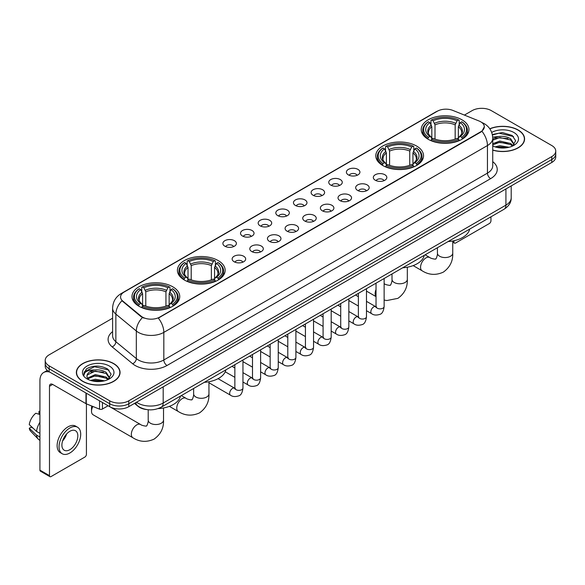 <?xml version="1.0" encoding="UTF-8"?>
<svg xmlns="http://www.w3.org/2000/svg" width="585" height="585" viewBox="0 0 585 585"><rect width="100%" height="100%" fill="white"/><g stroke="black" fill="none" stroke-linecap="round" stroke-linejoin="round"><path stroke-width="0.88" d="M416.549 146.023A23.875 13.784 0 0 0 390.531 143.04A23.875 13.784 0 0 0 375.789 155.771A23.875 13.784 0 0 0 382.78 165.518A23.875 13.784 0 0 0 408.798 168.509A23.875 13.784 0 0 0 423.54 155.771A23.875 13.784 0 0 0 416.549 146.023M218.168 260.559A23.875 13.784 0 0 0 192.151 257.568A23.875 13.784 0 0 0 177.416 270.307A23.875 13.784 0 0 0 184.407 280.054A23.875 13.784 0 0 0 210.424 283.038A23.875 13.784 0 0 0 225.166 270.307A23.875 13.784 0 0 0 218.168 260.559M172.75 286.782A23.875 13.784 0 0 0 146.733 283.791A23.875 13.784 0 0 0 131.991 296.529A23.875 13.784 0 0 0 138.989 306.277A23.875 13.784 0 0 0 165.007 309.26A23.875 13.784 0 0 0 179.741 296.529A23.875 13.784 0 0 0 172.75 286.782M461.967 119.801A23.875 13.784 0 0 0 435.949 116.817A23.875 13.784 0 0 0 421.215 129.548A23.875 13.784 0 0 0 428.205 139.296A23.875 13.784 0 0 0 454.223 142.287A23.875 13.784 0 0 0 468.958 129.548A23.875 13.784 0 0 0 461.967 119.801M348.382 174.9A6.757 3.898 180 0 1 347.044 173.796A6.757 3.898 180 0 1 349.282 168.948A6.757 3.898 180 0 1 357.94 169.379A6.757 3.898 180 0 1 359.278 173.796A6.757 3.898 180 0 1 348.382 174.9M357.113 175.303A4.051 2.34 0 0 0 356.031 174.162A4.051 2.34 0 0 0 352.031 173.57A4.051 2.34 0 0 0 349.208 175.303M330.737 185.087A6.757 3.898 180 0 1 329.399 183.982A6.757 3.898 180 0 1 331.636 179.134A6.757 3.898 180 0 1 340.294 179.566A6.757 3.898 180 0 1 341.633 183.982A6.757 3.898 180 0 1 330.737 185.087M339.468 185.489A4.051 2.34 0 0 0 338.379 184.348A4.051 2.34 0 0 0 334.386 183.756A4.051 2.34 0 0 0 331.563 185.489M313.092 195.273A6.757 3.898 180 0 1 311.746 194.169A6.757 3.898 180 0 1 313.991 189.321A6.757 3.898 180 0 1 322.649 189.759A6.757 3.898 180 0 1 323.988 194.169A6.757 3.898 180 0 1 313.092 195.273M321.823 195.675A4.051 2.34 0 0 0 320.734 194.542A4.051 2.34 0 0 0 316.741 193.942A4.051 2.34 0 0 0 313.911 195.675M295.447 205.459A6.757 3.898 180 0 1 294.101 204.355A6.757 3.898 180 0 1 296.339 199.507A6.757 3.898 180 0 1 304.997 199.946A6.757 3.898 180 0 1 306.343 204.355A6.757 3.898 180 0 1 295.447 205.459M304.178 205.869A4.051 2.34 0 0 0 303.089 204.728A4.051 2.34 0 0 0 299.096 204.136A4.051 2.34 0 0 0 296.266 205.869M277.802 215.653A6.757 3.898 180 0 1 276.456 214.549A6.757 3.898 180 0 1 278.694 209.701A6.757 3.898 180 0 1 287.352 210.132A6.757 3.898 180 0 1 288.697 214.549A6.757 3.898 180 0 1 277.802 215.653M286.533 216.055A4.051 2.34 0 0 0 285.443 214.914A4.051 2.34 0 0 0 281.451 214.322A4.051 2.34 0 0 0 278.621 216.055M260.149 225.839A6.757 3.898 180 0 1 258.811 224.735A6.757 3.898 180 0 1 261.049 219.887A6.757 3.898 180 0 1 269.707 220.318A6.757 3.898 180 0 1 271.045 224.735A6.757 3.898 180 0 1 260.149 225.839M268.888 226.241A4.051 2.34 0 0 0 267.798 225.101A4.051 2.34 0 0 0 263.806 224.508A4.051 2.34 0 0 0 260.976 226.241M242.504 236.026A6.757 3.898 180 0 1 241.166 234.921A6.757 3.898 180 0 1 243.404 230.073A6.757 3.898 180 0 1 252.062 230.512A6.757 3.898 180 0 1 253.4 234.921A6.757 3.898 180 0 1 242.504 236.026M251.236 236.428A4.051 2.34 0 0 0 250.153 235.287A4.051 2.34 0 0 0 246.153 234.695A4.051 2.34 0 0 0 243.331 236.428M224.859 246.212A6.757 3.898 180 0 1 223.521 245.108A6.757 3.898 180 0 1 225.759 240.259A6.757 3.898 180 0 1 234.417 240.698A6.757 3.898 180 0 1 235.755 245.108A6.757 3.898 180 0 1 224.859 246.212M233.59 246.621A4.051 2.34 0 0 0 232.501 245.481A4.051 2.34 0 0 0 228.508 244.881A4.051 2.34 0 0 0 225.686 246.621M375.299 180.246A6.757 3.898 180 0 1 373.954 179.149A6.757 3.898 180 0 1 376.199 174.301A6.757 3.898 180 0 1 384.857 174.732A6.757 3.898 180 0 1 386.195 179.149A6.757 3.898 180 0 1 375.299 180.246M384.031 180.655A4.051 2.34 0 0 0 382.941 179.515A4.051 2.34 0 0 0 378.948 178.922A4.051 2.34 0 0 0 376.118 180.655M357.654 190.439A6.757 3.898 180 0 1 356.309 189.335A6.757 3.898 180 0 1 358.546 184.487A6.757 3.898 180 0 1 367.204 184.918A6.757 3.898 180 0 1 368.55 189.335A6.757 3.898 180 0 1 357.654 190.439M366.385 190.842A4.051 2.34 0 0 0 365.296 189.701A4.051 2.34 0 0 0 361.303 189.109A4.051 2.34 0 0 0 358.473 190.842M340.009 200.626A6.757 3.898 180 0 1 338.664 199.522A6.757 3.898 180 0 1 340.901 194.673A6.757 3.898 180 0 1 349.559 195.105A6.757 3.898 180 0 1 350.905 199.522A6.757 3.898 180 0 1 340.009 200.626M348.74 201.028A4.051 2.34 0 0 0 347.651 199.887A4.051 2.34 0 0 0 343.658 199.295A4.051 2.34 0 0 0 340.828 201.028M322.357 210.812A6.757 3.898 180 0 1 321.019 209.708A6.757 3.898 180 0 1 323.256 204.86A6.757 3.898 180 0 1 331.914 205.298A6.757 3.898 180 0 1 333.253 209.708A6.757 3.898 180 0 1 322.357 210.812M331.095 211.214A4.051 2.34 0 0 0 330.006 210.081A4.051 2.34 0 0 0 326.013 209.481A4.051 2.34 0 0 0 323.183 211.214M304.712 220.998A6.757 3.898 180 0 1 303.374 219.894A6.757 3.898 180 0 1 305.611 215.046A6.757 3.898 180 0 1 314.269 215.485A6.757 3.898 180 0 1 315.608 219.894A6.757 3.898 180 0 1 304.712 220.998M313.443 221.408A4.051 2.34 0 0 0 312.361 220.267A4.051 2.34 0 0 0 308.361 219.675A4.051 2.34 0 0 0 305.538 221.408M287.067 231.192A6.757 3.898 180 0 1 285.729 230.088A6.757 3.898 180 0 1 287.966 225.24A6.757 3.898 180 0 1 296.624 225.671A6.757 3.898 180 0 1 297.962 230.088A6.757 3.898 180 0 1 287.067 231.192M295.798 231.594A4.051 2.34 0 0 0 294.708 230.453A4.051 2.34 0 0 0 290.716 229.861A4.051 2.34 0 0 0 287.893 231.594M269.422 241.378A6.757 3.898 180 0 1 268.084 240.274A6.757 3.898 180 0 1 270.321 235.426A6.757 3.898 180 0 1 278.979 235.857A6.757 3.898 180 0 1 280.317 240.274A6.757 3.898 180 0 1 269.422 241.378M278.153 241.78A4.051 2.34 0 0 0 277.063 240.64A4.051 2.34 0 0 0 273.071 240.047A4.051 2.34 0 0 0 270.241 241.78M251.777 251.565A6.757 3.898 180 0 1 250.431 250.46A6.757 3.898 180 0 1 252.669 245.612A6.757 3.898 180 0 1 261.334 246.051A6.757 3.898 180 0 1 262.672 250.46A6.757 3.898 180 0 1 251.777 251.565M260.508 251.967A4.051 2.34 0 0 0 259.418 250.826A4.051 2.34 0 0 0 255.426 250.234A4.051 2.34 0 0 0 252.596 251.967M234.132 261.751A6.757 3.898 180 0 1 232.786 260.647A6.757 3.898 180 0 1 235.024 255.799A6.757 3.898 180 0 1 243.682 256.237A6.757 3.898 180 0 1 245.027 260.647A6.757 3.898 180 0 1 234.132 261.751M242.863 262.16A4.051 2.34 0 0 0 241.773 261.02A4.051 2.34 0 0 0 237.781 260.427A4.051 2.34 0 0 0 234.951 262.16M479.137 121.037A12.161 7.02 180 0 1 480.76 121.826A12.161 7.02 180 0 1 484.322 126.791A12.161 7.02 180 0 1 480.76 131.757L159.69 317.121A12.161 7.02 180 0 1 141.124 316.185L122.762 301.041A12.161 7.02 180 0 1 120.561 297.019A12.161 7.02 180 0 1 124.122 292.054L437.331 111.223A12.161 7.02 180 0 1 452.907 110.433L479.137 121.037M146.659 409.566A13.513 7.802 180 0 1 138.111 406.378L134.499 403.394M492.731 150.14A21.85 12.614 0 0 0 524.584 138.93A21.85 12.614 0 0 0 518.186 130.009A21.85 12.614 0 0 0 489.791 128.773M113.665 363.556A21.85 12.614 0 0 0 89.856 360.828A21.85 12.614 0 0 0 76.364 372.477A21.85 12.614 0 0 0 82.77 381.398A21.85 12.614 0 0 0 106.572 384.133A21.85 12.614 0 0 0 120.064 372.477A21.85 12.614 0 0 0 113.665 363.556M484.322 126.791L481.938 131.259L480.76 132.115L158.323 318.101A15.766 9.104 60 0 1 163.829 332.39A18.018 10.406 180 0 1 138.352 332.39A18.018 10.406 180 0 1 136.327 331L115.867 314.123A18.018 10.406 180 0 1 112.605 308.156L112.605 335.746A18.018 10.406 0 0 0 115.867 341.713L136.327 358.583A18.018 10.406 0 0 0 138.352 359.972A18.018 10.406 0 0 0 163.829 359.972L487.451 173.131A18.018 10.406 0 0 0 492.731 165.774L492.731 138.192A18.018 10.406 180 0 1 487.451 145.548A15.766 9.104 -120 0 0 481.938 131.259M112.605 318.196L49.162 354.824A13.513 7.802 0 0 0 45.206 360.338L45.206 366.225A13.513 7.802 0 0 0 49.162 371.746L109.68 406.685L109.68 403.738A13.513 7.802 0 0 0 128.795 403.738L551.794 159.522A13.513 7.802 0 0 0 555.75 154.009A13.513 7.802 0 0 1 551.794 159.522L128.795 403.738A13.513 7.802 0 0 1 109.68 403.738L49.162 368.799L109.68 403.738L109.68 400.798A13.513 7.802 0 0 0 128.795 400.798L551.794 156.583A13.513 7.802 0 0 0 555.75 151.069A13.513 7.802 0 0 0 551.794 145.548L491.276 110.609A13.513 7.802 0 0 0 472.161 110.609L464.41 115.084M45.206 363.285A13.513 7.802 0 0 0 49.162 368.799A13.513 7.802 0 0 1 45.206 363.285M143.859 318.101L141.124 316.719L121.943 300.748A15.766 10.545 129.5 0 0 115.867 314.123L115.867 341.713A4.505 3.013 -50.5 0 1 112.174 346.883A22.523 13.002 180 0 1 112.605 331.622M45.206 360.338A13.513 7.802 0 0 0 49.162 365.859L109.68 400.798M109.68 406.685A13.513 7.802 0 0 0 128.795 406.685L551.794 162.469A13.513 7.802 0 0 0 555.75 156.948L555.75 151.069M492.731 149.994A21.623 12.482 0 0 0 524.365 138.93A21.623 12.482 0 0 0 518.025 130.104A21.623 12.482 0 0 0 489.872 128.897M495.049 146.872L499.824 145.709L509.082 147.259M496.921 147.391L499.824 146.879L507.144 147.669M492.731 143.713L499.824 141.036L510.705 143.5L513.023 145.709M492.731 144.883L499.824 142.206L510.705 144.663L512.416 146.111M492.694 137.146L499.195 136.437A11.261 6.501 0 0 0 492.731 139.632M499.195 136.437C503.517 135.983 507.356 136.78 510.705 138.828L514.003 144.012L513.922 144.875M492.731 140.21L499.824 137.534L510.705 139.998L513.966 144.597M492.731 145.628L493.367 146.25M492.731 145.957A15.766 9.104 0 0 0 513.886 145.365A15.766 9.104 0 0 0 513.886 132.495A15.766 9.104 0 0 0 491.692 132.437M512.606 146.031L515.634 140.7L512.175 135.457L502.318 132.539L492.314 134.521M492.424 135.018L499.02 133.183L513.564 136.568M495.539 138.499L499.02 137.848L507.941 138.601M495.539 143.164L499.02 142.521L507.941 143.274M497.221 147.457L506.968 147.698M452.746 241.371L454.004 242.095A2.252 1.302 120 0 0 454.472 243.126A2.252 1.302 120 0 0 455.598 243.016L489.36 223.521A2.252 1.302 120 0 0 490.954 220.764L490.954 216.823M454.004 242.095L454.004 240.727M82.924 381.303A21.623 12.482 0 0 0 106.492 384.009A21.623 12.482 0 0 0 119.837 372.477A21.623 12.482 0 0 0 113.505 363.651A21.623 12.482 0 0 0 89.944 360.945A21.623 12.482 0 0 0 76.591 372.477A21.623 12.482 0 0 0 82.924 381.303M90.529 380.425L95.304 379.255L104.554 380.813M92.393 380.937L95.304 380.425L102.616 381.215M87.487 378.137L95.304 374.59L106.177 377.047L108.496 379.255M87.882 378.78L95.304 375.753L106.177 378.217L107.889 379.665M108.079 379.577L111.113 374.246L107.655 369.003C100.24 365.179 93.176 365.135 86.456 368.872L83.852 373.625L84.101 375.153C84.247 371.731 87.772 370.005 94.675 369.983A11.261 6.501 0 0 0 86.953 376.155A11.261 6.501 0 0 0 87.501 378.159L88.847 379.797M94.675 369.983C98.997 369.53 102.828 370.327 106.177 372.374L109.475 377.566L109.395 378.422M86.953 376.287L87.34 374.905L95.304 371.08L106.177 373.544L109.439 378.151M109.366 366.042A15.766 9.104 0 0 0 87.07 366.042A15.766 9.104 0 0 0 87.07 378.912A15.766 9.104 0 0 0 109.366 378.912A15.766 9.104 0 0 0 109.366 366.042M83.86 373.735L84.35 371.811L94.499 366.729L109.044 370.115M91.019 372.045L94.499 371.402L103.413 372.155M91.019 376.718L94.499 376.075L103.413 376.828M92.693 381.003L102.448 381.244M427.774 139.04L428.417 137.336A21.44 12.38 0 0 1 428.417 121.76L429.887 122.616A19.371 11.181 0 0 0 429.887 136.48L431.35 137.314L431.818 139.047M431.818 138.338L431.818 126.696L429.887 122.616M430.962 124.459L430.962 120.291L431.598 119.925A21.44 12.38 0 0 1 458.574 119.925L457.097 120.773A19.371 11.181 0 0 0 433.075 120.773L434.999 124.854L434.999 139.098M455.174 139.098L455.174 124.854L457.097 120.773M448.066 241.583A24.775 14.303 0 0 0 469.682 229.101M430.962 140.276A22.34 12.899 0 0 0 459.21 140.276L458.574 139.171A21.44 12.38 0 0 1 431.598 139.171L430.962 140.663M459.21 140.663L459.21 140.276M428.417 121.76L427.774 122.126A22.34 12.899 0 0 0 422.743 130.287A22.34 12.899 0 0 0 427.774 138.44M458.574 119.925L459.21 120.291L459.21 124.459M431.598 139.171L433.075 138.323A19.371 11.181 0 0 0 457.097 138.323L458.574 139.171M429.887 136.48L428.417 137.336M433.075 120.773L431.598 119.925M431.35 125.124A17.323 10.003 0 0 0 431.35 137.314L431.43 137.365C428.966 134.981 427.964 133.365 428.417 132.517A16.665 9.623 0 0 1 431.818 126.696M462.399 138.44A22.34 12.899 0 0 0 467.43 130.287A22.34 12.899 0 0 0 462.399 122.126L461.755 121.76A21.44 12.38 0 0 1 461.755 137.336L462.399 139.04M461.755 137.336L460.285 136.48A19.371 11.181 0 0 0 460.285 122.616L461.755 121.76M460.285 122.616L458.355 126.696L458.355 138.338L458.83 137.314L460.285 136.48M458.355 126.696A16.665 9.623 0 0 1 461.755 132.517C462.209 133.373 461.207 134.989 458.742 137.365L458.83 137.314A17.323 10.003 0 0 0 458.83 125.124M458.355 139.047L458.355 138.338M382.356 165.262L382.992 163.559A21.44 12.38 0 0 1 382.992 147.99L384.469 148.839A19.371 11.181 0 0 0 384.469 162.71L385.924 163.537L386.392 165.27M386.392 164.56L386.392 152.919L384.469 148.839M385.537 150.681L385.537 146.513L386.18 146.148A21.44 12.38 0 0 1 413.149 146.148L411.679 146.996A19.371 11.181 0 0 0 387.658 146.996L389.581 151.076L389.581 165.321M409.749 165.321L409.749 151.076L411.679 146.996M402.641 267.806A24.775 14.303 0 0 0 424.264 255.323M385.537 166.506A22.34 12.899 0 0 0 413.792 166.506L413.149 165.394A21.44 12.38 0 0 1 386.18 165.394L385.537 166.886M413.792 166.886L413.792 166.506M382.992 147.99L382.356 148.356A22.34 12.899 0 0 0 377.325 156.509A22.34 12.899 0 0 0 382.356 164.663M413.149 146.148L413.792 146.513L413.792 150.681M386.18 165.394L387.658 164.546A19.371 11.181 0 0 0 411.679 164.546L413.149 165.394M384.469 162.71L382.992 163.559M387.658 146.996L386.18 146.148M385.924 151.347A17.323 10.003 0 0 0 385.924 163.537L386.005 163.588C383.548 161.211 382.539 159.595 382.999 158.74A16.665 9.623 0 0 1 386.392 152.919M416.973 164.663A22.34 12.899 0 0 0 422.012 156.509A22.34 12.899 0 0 0 416.973 148.356L416.337 147.99A21.44 12.38 0 0 1 416.337 163.559L416.973 165.262M416.337 163.559L414.86 162.71A19.371 11.181 0 0 0 414.86 148.839L416.337 147.99M414.86 148.839L412.937 152.919L412.937 164.56L413.405 163.537L414.86 162.71M412.937 152.919A16.665 9.623 0 0 1 416.33 158.74C416.783 159.595 415.781 161.211 413.324 163.588L413.405 163.537A17.323 10.003 0 0 0 413.405 151.347M412.937 165.27L412.937 164.56M183.975 279.798L184.619 278.087A21.44 12.38 0 0 1 184.619 262.519L186.096 263.367A19.371 11.181 0 0 0 186.096 277.239L187.551 278.065L188.019 279.805M188.019 279.096L188.019 267.447L186.096 263.367M187.163 265.217L187.163 261.042L187.807 260.676A21.44 12.38 0 0 1 214.775 260.676L213.298 261.532A19.371 11.181 0 0 0 189.277 261.532L191.207 265.612L191.207 279.849M211.375 279.849L211.375 265.612L213.298 261.532M204.267 382.341A24.775 14.303 0 0 0 225.883 369.859M187.163 281.034A22.34 12.899 0 0 0 215.412 281.034L214.775 279.93A21.44 12.38 0 0 1 187.807 279.93L187.163 281.414M215.412 281.414L215.412 281.034M184.619 262.519L183.975 262.884A22.34 12.899 0 0 0 178.944 271.038A22.34 12.899 0 0 0 183.975 279.199M214.775 260.676L215.412 261.042L215.412 265.217M187.807 279.93L189.277 279.074A19.371 11.181 0 0 0 213.298 279.074L214.775 279.93M186.096 277.239L184.619 278.087M189.277 261.532L187.807 260.676M187.551 265.875A17.323 10.003 0 0 0 187.551 278.065L187.631 278.116C185.167 275.74 184.165 274.124 184.619 273.275A16.665 9.623 0 0 1 188.019 267.447M218.6 279.199A22.34 12.899 0 0 0 223.631 271.038A22.34 12.899 0 0 0 218.6 262.884L217.956 262.519A21.44 12.38 0 0 1 217.956 278.087L218.6 279.798M217.956 278.087L216.487 277.239A19.371 11.181 0 0 0 216.487 263.367L217.956 262.519M216.487 263.367L214.556 267.447L214.556 279.096L215.031 278.065L216.487 277.239M214.556 267.447A16.665 9.623 0 0 1 217.956 273.275C218.41 274.131 217.408 275.747 214.951 278.116L215.031 278.065A17.323 10.003 0 0 0 215.031 265.875M214.556 279.805L214.556 279.096M92.832 406.458A7.656 4.424 120 0 0 91.523 411.284L91.523 407.606A3.152 1.821 -60 0 1 91.86 406.063M91.523 411.284A7.656 4.424 120 0 0 93.11 414.787L132.927 437.777A7.656 4.424 -60 0 1 131.757 431.635A7.656 4.424 -60 0 1 136.758 424.893A7.656 4.424 -60 0 1 140.583 424.513C141.46 425.551 147.259 426.604 146.44 425.851C146.689 426.94 148.678 421.39 148.21 420.11A7.656 4.424 180 0 0 150.455 423.233A7.656 4.424 180 0 0 161.284 423.233A7.656 4.424 180 0 0 163.522 420.11C163.851 428.037 160.707 434.37 154.096 439.116C146.689 442.465 139.632 442.019 132.927 437.777M138.557 306.021L139.201 304.317A21.44 12.38 0 0 1 139.201 288.741L140.671 289.597A19.371 11.181 0 0 0 140.671 303.461L142.126 304.288L142.601 306.028M142.601 305.319L142.601 293.677L140.671 289.597M141.745 291.44L141.745 287.272L142.382 286.906A21.44 12.38 0 0 1 169.35 286.906L167.88 287.754A19.371 11.181 0 0 0 143.859 287.754L145.782 291.835L145.782 306.072M165.95 306.072L165.95 291.835L167.88 287.754M158.074 408.608A24.775 14.303 0 0 0 180.465 396.082M141.745 307.257A22.34 12.899 0 0 0 169.994 307.257L169.35 306.152A21.44 12.38 0 0 1 142.382 306.152L141.745 307.637M169.994 307.637L169.994 307.257M139.201 288.741L138.557 289.107A22.34 12.899 0 0 0 133.526 297.26A22.34 12.899 0 0 0 138.557 305.421M169.35 286.906L169.994 287.272L169.994 291.44M142.382 306.152L143.859 305.304A19.371 11.181 0 0 0 167.88 305.304L169.35 306.152M140.671 303.461L139.201 304.317M143.859 287.754L142.382 286.906M142.126 292.105A17.323 10.003 0 0 0 142.126 304.288L142.206 304.346C139.749 301.962 138.747 300.346 139.201 299.498A16.665 9.623 0 0 1 142.601 293.677M173.182 305.421A22.34 12.899 0 0 0 178.213 297.26A22.34 12.899 0 0 0 173.182 289.107L172.538 288.741A21.44 12.38 0 0 1 172.538 304.317L173.182 306.021M172.538 304.317L171.061 303.461A19.371 11.181 0 0 0 171.061 289.597L172.538 288.741M171.061 289.597L169.138 293.677L169.138 305.319L169.606 304.288L171.061 303.461M169.138 293.677A16.665 9.623 0 0 1 172.531 299.498C172.992 300.354 171.983 301.97 169.526 304.346L169.606 304.288A17.323 10.003 0 0 0 169.606 292.105M169.138 306.028L169.138 305.319M102.434 402.502L102.434 409.025L108.086 405.763M49.835 372.133A18.018 10.406 -120 0 0 43.656 372.506A18.018 10.406 -120 0 0 39.926 380.755L39.926 470.128L49.484 475.649L49.484 386.268A4.505 2.603 60 0 1 50.412 384.206A4.505 2.603 60 0 1 52.665 384.433L85.973 403.657L85.973 392.996M49.484 475.649A2.252 1.302 120 0 0 49.944 476.68L40.394 471.159A2.252 1.302 -60 0 1 39.926 470.128M49.944 476.68A2.252 1.302 120 0 0 51.071 476.563L84.84 457.075A2.252 1.302 120 0 0 86.426 454.311L86.426 403.869M102.434 409.025A2.252 1.302 180 0 1 99.552 409.171L86.273 403.804A2.252 1.302 180 0 1 85.973 403.657M69.864 449.682A11.261 6.501 120 0 0 77.22 439.759A11.261 6.501 120 0 0 75.494 430.735A11.261 6.501 120 0 0 69.864 431.291A11.261 6.501 120 0 0 62.507 441.214A11.261 6.501 120 0 0 64.233 450.238A11.261 6.501 120 0 0 69.864 449.682M62.588 440.951A11.261 6.501 120 0 0 66.632 433.953M39.926 411.716L38.968 411.423L38.968 413.683L39.926 414.238M77.527 427.218L75.611 426.114A15.312 8.841 120 0 0 67.955 426.874A15.312 8.841 120 0 0 57.952 440.373A15.312 8.841 120 0 0 60.299 452.644L62.207 453.748A15.312 8.841 120 0 0 69.864 452.987A15.312 8.841 120 0 0 79.874 439.496A15.312 8.841 120 0 0 77.527 427.218A15.312 8.841 120 0 0 69.864 427.979A15.312 8.841 120 0 0 59.86 441.478A15.312 8.841 120 0 0 62.207 453.748M39.926 422.246A14.866 8.585 120 0 0 36.541 431.401L29.25 424.578A11.715 6.764 120 0 1 35.787 413.259L39.926 414.516M39.926 433.353L36.541 431.401M33.191 428.271L31.21 427.13L29.25 428.257L36.541 435.079L39.926 437.032M36.541 435.079A14.866 8.585 120 0 0 38.376 439.233A14.866 8.585 120 0 0 39.502 440.117L39.926 440.366M39.926 411.16A11.715 6.764 120 0 0 38.968 411.423M29.25 428.257A11.715 6.764 120 0 0 30.632 431.174L38.376 439.233M122.762 301.041L122.762 301.575M141.124 316.185L141.124 316.719M159.69 317.121L159.69 317.487M167.017 365.493A4.505 2.603 60 0 1 163.829 359.972L163.829 332.39L487.451 145.548L487.451 173.131A4.505 2.603 60 0 0 490.632 178.652L167.017 365.493A22.523 13.002 180 0 1 135.164 365.493A22.523 13.002 180 0 1 132.641 363.753L112.174 346.883M492.731 138.192C492.424 131.713 489.572 126.857 484.183 123.618L481.908 122.514A15.766 7.386 112 0 0 481.696 122.433M122.784 292.968A15.766 9.104 -120 0 0 121.153 293.582C115.757 296.822 112.912 301.677 112.605 308.156M121.153 293.582L436.008 111.801A15.766 9.104 60 0 1 437.2 111.296M142.469 317.553A15.766 10.545 129.5 0 0 136.327 331L136.327 358.583A4.505 3.013 -50.5 0 1 132.641 363.753M492.731 161.65A22.523 13.002 180 0 1 490.632 178.652M128.795 400.798L128.795 406.685M551.794 156.583L551.794 162.469M49.162 365.859L49.162 371.746M136.502 402.231A18.018 10.406 0 0 0 137.709 403.006A18.018 10.406 0 0 0 163.193 403.006L505.923 205.13A18.018 10.406 0 0 0 511.202 197.774C511.334 202.249 508.95 206.074 504.058 209.255L161.328 407.131A9.009 5.199 60 0 0 163.193 403.006L163.193 386.824M505.923 188.948L505.923 205.13A9.009 5.199 60 0 1 504.058 209.255M135.771 402.655A9.009 6.026 129.5 0 0 137.343 405.58L134.608 403.328M452.746 240.991L452.746 253.13A7.656 4.424 180 0 1 450.501 256.259A7.656 4.424 180 0 1 439.671 256.259A7.656 4.424 180 0 1 437.426 253.13C437.894 254.409 435.905 259.959 435.657 258.87C436.483 259.63 430.677 258.577 429.807 257.532L425.119 254.826M452.746 253.13C453.068 261.056 449.931 267.389 443.32 272.135C435.905 275.491 428.849 275.045 422.143 270.796A7.656 4.424 -60 0 1 420.973 264.661A7.656 4.424 -60 0 1 425.975 257.912A7.656 4.424 -60 0 1 429.807 257.532M455.174 124.854A16.665 9.623 0 0 0 434.999 124.854M455.642 123.281A17.323 10.003 0 0 0 434.531 123.281M407.321 267.213L407.321 279.352A7.656 4.424 180 0 1 405.083 282.482A7.656 4.424 180 0 1 394.253 282.482A7.656 4.424 180 0 1 392.009 279.352C392.476 280.632 390.487 286.182 390.239 285.092C391.058 285.853 385.259 284.8 384.382 283.754L384.133 283.608A7.656 4.424 -60 0 1 384.382 283.754M376.023 296.427A7.656 4.424 -60 0 1 376.023 289.582M409.749 151.076A16.665 9.623 0 0 0 389.581 151.076M410.224 149.504A17.323 10.003 0 0 0 389.113 149.504M208.947 381.742L208.947 393.888A7.656 4.424 180 0 1 206.702 397.01A7.656 4.424 180 0 1 195.873 397.01A7.656 4.424 180 0 1 193.628 393.888C194.096 395.16 192.107 400.718 191.865 399.628C192.684 400.381 186.878 399.328 186.008 398.29L181.328 395.584M208.947 393.888C209.276 401.807 206.132 408.147 199.522 412.893C192.107 416.242 185.05 415.796 178.352 411.547A7.656 4.424 -60 0 1 177.175 405.412A7.656 4.424 -60 0 1 182.176 398.663A7.656 4.424 -60 0 1 186.008 398.29M211.375 265.612A16.665 9.623 0 0 0 191.207 265.612M211.843 264.04A17.323 10.003 0 0 0 190.732 264.04M165.95 291.835A16.665 9.623 0 0 0 145.782 291.835M166.425 290.262A17.323 10.003 0 0 0 145.314 290.262M384.133 278.497L384.133 306.518A4.051 2.34 180 0 1 382.758 308.273A4.051 2.34 180 0 1 377.208 308.171A4.051 2.34 180 0 1 376.023 306.518L375.892 307.388L376.257 307.088M384.133 306.518C383.577 311.22 382.115 313.852 379.753 314.401C376.411 315.439 373.713 315.205 371.68 313.706A4.051 2.34 -60 0 1 371.058 310.452A4.051 2.34 -60 0 1 373.705 306.884A4.051 2.34 -60 0 1 373.888 306.789A4.051 2.34 -60 0 1 375.731 306.679L376.557 307.008M366.481 288.683L366.481 316.704A4.051 2.34 180 0 1 365.113 318.459A4.051 2.34 180 0 1 359.563 318.357A4.051 2.34 180 0 1 358.378 316.704L358.247 317.582L358.605 317.282M366.481 316.704C365.925 321.414 364.47 324.039 362.108 324.595C358.759 325.626 356.068 325.392 354.035 323.893A4.051 2.34 -60 0 1 353.413 320.646A4.051 2.34 -60 0 1 356.06 317.07A4.051 2.34 -60 0 1 356.243 316.975A4.051 2.34 -60 0 1 358.086 316.873L358.912 317.194M348.835 298.869L348.835 326.891A4.051 2.34 180 0 1 347.468 328.646A4.051 2.34 180 0 1 341.918 328.543A4.051 2.34 180 0 1 340.726 326.891L340.602 327.768L340.96 327.468M348.835 326.891C348.28 331.6 346.825 334.225 344.463 334.781C341.113 335.819 338.423 335.585 336.39 334.079A4.051 2.34 -60 0 1 335.768 330.832A4.051 2.34 -60 0 1 338.415 327.256A4.051 2.34 -60 0 1 338.591 327.161A4.051 2.34 -60 0 1 340.441 327.059L341.267 327.381M331.19 309.063L331.19 337.077A4.051 2.34 180 0 1 329.816 338.832A4.051 2.34 180 0 1 324.273 338.737A4.051 2.34 180 0 1 323.081 337.077L322.957 337.954L323.315 337.655M331.19 337.077C330.635 341.786 329.18 344.419 326.818 344.967C323.468 346.006 320.777 345.772 318.737 344.265A4.051 2.34 -60 0 1 318.116 341.018A4.051 2.34 -60 0 1 320.77 337.45A4.051 2.34 -60 0 1 320.946 337.348A4.051 2.34 -60 0 1 322.796 337.245L323.615 337.574M313.545 319.249L313.545 347.271A4.051 2.34 180 0 1 312.171 349.026A4.051 2.34 180 0 1 306.628 348.923A4.051 2.34 180 0 1 305.436 347.271L305.304 348.141L305.67 347.841M313.545 347.271C312.99 351.973 311.534 354.605 309.173 355.154C305.823 356.192 303.132 355.958 301.092 354.459A4.051 2.34 -60 0 1 300.471 351.205A4.051 2.34 -60 0 1 303.118 347.636A4.051 2.34 -60 0 1 303.301 347.534A4.051 2.34 -60 0 1 305.151 347.431L305.97 347.761M295.9 329.435L295.9 357.457A4.051 2.34 180 0 1 294.526 359.212A4.051 2.34 180 0 1 288.975 359.11A4.051 2.34 180 0 1 287.791 357.457L287.659 358.327L288.025 358.027M295.9 357.457C295.345 362.166 293.882 364.791 291.527 365.347C288.178 366.378 285.487 366.144 283.447 364.645A4.051 2.34 -60 0 1 282.826 361.398A4.051 2.34 -60 0 1 285.473 357.823A4.051 2.34 -60 0 1 285.655 357.727A4.051 2.34 -60 0 1 287.498 357.625L288.325 357.947M278.255 339.622L278.255 367.643A4.051 2.34 180 0 1 276.88 369.398A4.051 2.34 180 0 1 271.33 369.296A4.051 2.34 180 0 1 270.146 367.643L270.014 368.521L270.38 368.221M278.255 367.643C277.7 372.352 276.237 374.978 273.882 375.533C270.533 376.565 267.835 376.338 265.802 374.831A4.051 2.34 -60 0 1 265.18 371.585A4.051 2.34 -60 0 1 267.828 368.009A4.051 2.34 -60 0 1 268.01 367.914A4.051 2.34 -60 0 1 269.853 367.811L270.68 368.133M260.61 349.808L260.61 377.83A4.051 2.34 180 0 1 259.235 379.585A4.051 2.34 180 0 1 253.685 379.49A4.051 2.34 180 0 1 252.501 377.83L252.369 378.707L252.735 378.407M260.61 377.83C260.054 382.539 258.592 385.171 256.23 385.72C252.888 386.758 250.19 386.524 248.157 385.018A4.051 2.34 -60 0 1 247.535 381.771A4.051 2.34 -60 0 1 250.183 378.195A4.051 2.34 -60 0 1 250.365 378.1A4.051 2.34 -60 0 1 252.208 377.998L253.034 378.32M242.958 360.002L242.958 388.016A4.051 2.34 180 0 1 241.59 389.771A4.051 2.34 180 0 1 236.04 389.676A4.051 2.34 180 0 1 234.856 388.016L234.724 388.893L235.082 388.594M242.958 388.016C242.402 392.725 240.947 395.358 238.585 395.906C235.236 396.944 232.545 396.71 230.512 395.211A4.051 2.34 -60 0 1 229.89 391.957A4.051 2.34 -60 0 1 232.537 388.389A4.051 2.34 -60 0 1 232.713 388.286A4.051 2.34 -60 0 1 234.563 388.184L235.389 388.513M49.484 386.268L52.665 384.433M86.273 393.171L86.273 403.804M99.552 409.171L99.552 400.835M436.008 111.801L438.896 110.455M161.328 407.131C154.074 410.772 146.828 410.772 139.581 407.131L137.343 405.58M511.202 197.774L511.202 185.898M524.365 140.736L524.365 138.93M454.472 243.126L452.746 242.131M119.837 374.283L119.837 372.477M76.591 374.283L76.591 372.477M422.143 270.796L413.156 265.605M422.743 134.404L422.743 130.287M467.43 134.404L467.43 130.287M437.426 247.726L437.426 253.13M407.321 279.352C407.65 287.279 404.506 293.611 397.895 298.357L386.875 300.529L384.133 300.046M376.023 296.617L366.481 291.111M377.325 160.626L377.325 156.509M422.012 160.626L422.012 156.509M392.009 273.948L392.009 279.352M178.352 411.547L169.357 406.363M178.944 275.162L178.944 271.038M223.631 275.162L223.631 271.038M193.628 388.477L193.628 393.888M163.522 407.964L163.522 420.11M133.526 301.385L133.526 297.26M178.213 301.385L178.213 297.26M140.583 424.513L110.177 406.955M148.21 409.756L148.21 420.11M371.68 313.706L366.481 310.708M358.378 306.021L348.835 300.514M376.023 283.177L376.023 306.518M375.731 306.679L366.481 301.341M358.378 296.661L355.519 295.015M354.035 323.893L348.835 320.894M340.726 316.214L331.19 310.708M358.378 293.363L358.378 316.704M358.086 316.873L348.835 311.527M340.726 306.847L337.874 305.202M336.39 334.079L331.19 331.081M323.081 326.401L313.545 320.894M340.726 303.556L340.726 326.891M340.441 327.059L331.19 321.721M323.081 317.041L320.229 315.388M318.737 344.265L313.545 341.267M305.436 336.587L295.9 331.081M323.081 313.743L323.081 337.077M322.796 337.245L313.545 331.907M305.436 327.227L302.584 325.574M301.092 354.459L295.9 351.453M287.791 346.773L278.255 341.267M305.436 323.929L305.436 347.271M305.151 347.431L295.9 342.093M287.791 337.413L284.939 335.768M283.447 364.645L278.255 361.647M270.146 356.967L260.61 351.453M287.791 334.115L287.791 357.457M287.498 357.625L278.255 352.28M270.146 347.6L267.294 345.954M265.802 374.831L260.61 371.833M252.501 367.153L242.958 361.647M270.146 344.302L270.146 367.643M269.853 367.811L260.61 362.473M252.501 357.786L249.641 356.141M248.157 385.018L242.958 382.02M234.856 377.34L225.24 371.789M252.501 354.495L252.501 377.83M252.208 377.998L242.958 372.66M234.856 367.98L231.996 366.327M230.512 395.211L208.947 382.758M234.856 364.682L234.856 388.016M234.563 388.184L218.066 378.663M43.656 372.506L47.305 370.4"/></g></svg>
